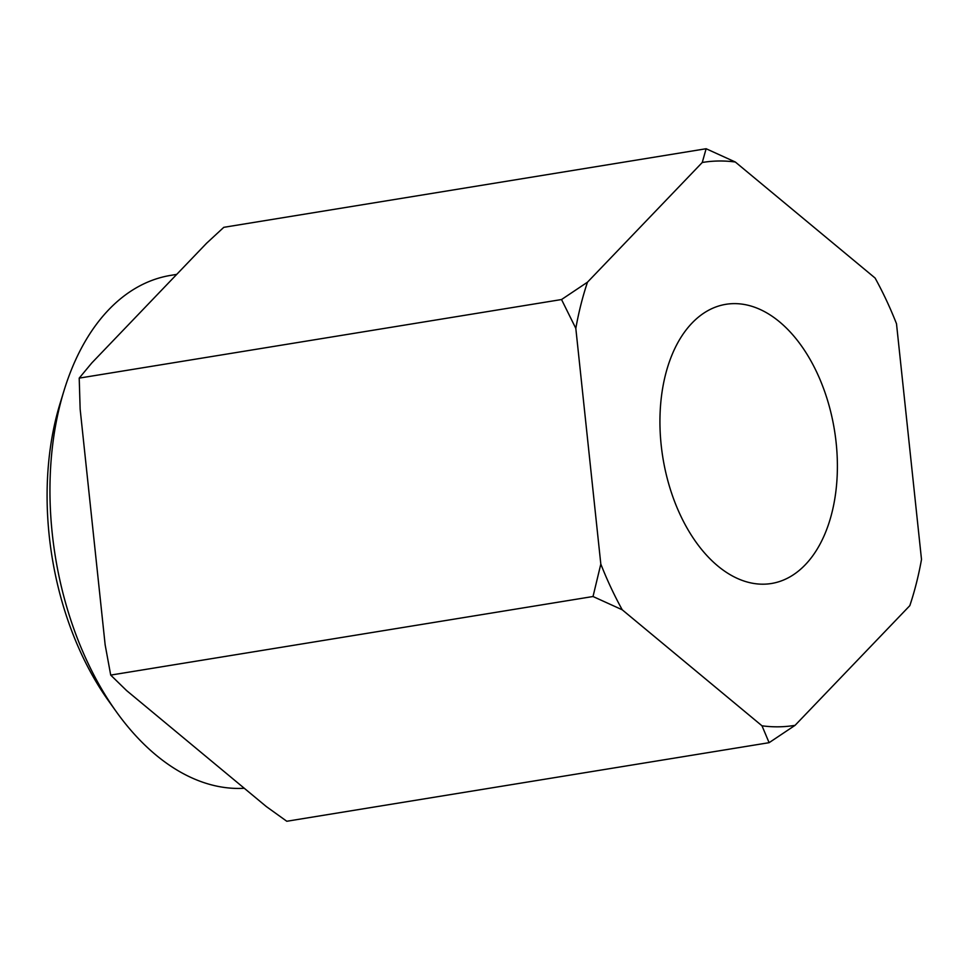 <?xml version="1.0" encoding="UTF-8"?>
<svg xmlns="http://www.w3.org/2000/svg" width="970" height="970" viewBox="0 0 970 970"><rect width="100%" height="100%" fill="white"/><g stroke="black" fill="none" stroke-linecap="round" stroke-linejoin="round"><path stroke-width="1.45" d="M692.046 323.046A141.438 86.876 80.7 0 0 669.797 487.534A141.438 86.876 80.7 0 0 771.405 583.503A141.438 86.876 80.7 0 0 805.27 564.77A141.438 86.876 80.7 0 0 827.531 400.283A141.438 86.876 80.7 0 0 725.912 304.313A141.438 86.876 80.7 0 0 692.046 323.046M600.818 564.079A285.216 175.206 80.7 0 0 610.918 587.565A285.216 175.206 80.7 0 0 622.231 609.79L593.022 596.514L600.818 564.079L575.816 328.369L561.533 299.536L587.48 282.185L702.256 162.487L706.124 148.737L735.321 162.014L875.086 278.026A285.216 175.206 80.7 0 1 896.498 323.737L921.5 559.447A285.216 175.206 80.7 0 1 912.067 598.672L909.836 605.632L795.073 725.33L769.113 742.68L761.996 725.803L622.231 609.79M176.722 274.377L170.902 275.334A259.293 159.274 80.7 0 0 64.044 390.558A259.293 159.274 80.7 0 0 87.385 661.843A259.293 159.274 80.7 0 0 116.388 711.822A259.293 159.274 80.7 0 0 244.282 788.27M64.044 390.558L60.164 403.18A240.439 147.695 80.7 0 0 81.795 654.738A240.439 147.695 80.7 0 0 108.701 701.08L116.388 711.822M706.124 148.737L223.803 227.319L206.574 243.252L91.81 362.938L79.213 378.118L80.146 409.122L105.148 644.844L110.713 675.096L126.561 690.543L196.437 748.561L266.326 806.567L286.793 821.263L769.113 742.68M110.713 675.096L593.022 596.514M79.213 378.118L561.533 299.536M735.321 162.014A285.216 175.206 80.7 0 0 702.256 162.487M587.48 282.185A285.216 175.206 80.7 0 0 575.816 328.369M761.996 725.803A285.216 175.206 80.7 0 0 795.073 725.33M909.836 605.632A285.216 175.206 80.7 0 0 912.067 598.672"/></g></svg>
